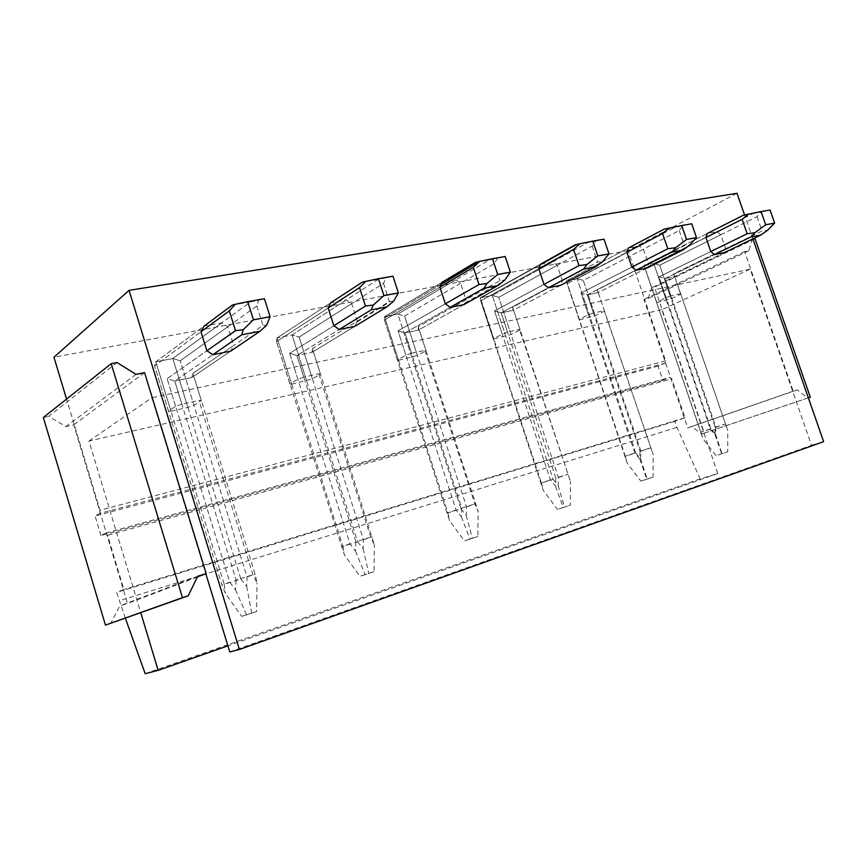 <?xml version="1.0" encoding="UTF-8"?>
<svg xmlns="http://www.w3.org/2000/svg" width="867" height="867" viewBox="0 0 867 867"><rect width="100%" height="100%" fill="white"/><g stroke="black" fill="none" stroke-linecap="round" stroke-linejoin="round"><path stroke-width="0.65" stroke-dasharray="4.33 3.25" d="M755.027 238.75L654.487 287.194L651.767 287.779L648.093 298.573L643.964 299.483L687.672 427.875L691.725 426.607L701.641 433.955L704.307 433.11L654.487 287.194M752.989 239.151L752.263 239.292L748.828 250.769L744.623 251.614L793.197 391.147L797.293 389.879L807.643 398.051L808.358 397.823L704.307 433.11M807.643 398.051L701.641 433.955M752.263 239.292L651.767 287.779M797.293 389.879L691.725 426.607M793.197 391.147L687.672 427.875M229.788 651.941L811.501 445.324L750.183 269.138L661.835 309.703L717.768 473.555L700.157 478.866L676.932 427.388L674.873 421.351L684.984 417.731L671.741 378.836L670.007 377.405L662.843 380.212L658.064 366.134L664.935 363.306L665.628 360.867L644.614 299.169L643.964 299.483M744.623 251.614L644.614 299.169L628.076 250.606L736.993 193.298M748.828 250.769L648.093 298.573M117.034 362.536L48.704 416.366L65.892 426.564L73.76 424.83L127.536 603.475L119.776 605.903L110.738 623.438M43.35 417.515L48.704 416.366M135.989 374.371L65.892 426.564M144.572 372.637L73.76 424.83M197.416 576.945L127.536 603.475M197.763 576.23L119.776 605.903M665.628 360.867L100.019 510.23L66.553 399.091M100.019 510.23L99.878 513.372L664.935 363.306M662.843 380.212L100.951 535.578L105.807 533.086L107.541 535.242L671.741 378.836M125.379 618.214L116.644 592.399L123.873 589.473L107.541 535.242M661.835 309.703L88.976 441.043L140.768 612.731M88.976 441.043L151.844 397.715L205.815 573.759M750.183 269.138L151.844 397.715M811.501 445.324L823.65 441.661M752.892 238.858L744.558 214.973M670.96 295.864L666.051 297.554L656.677 302.54L644.018 265.465L707.244 233.505L717.096 231.695L720.791 234.751L725.603 248.623L673.659 273.831L680.671 294.303L680.671 293.718L670.96 295.864L665.043 278.589L674.786 276.551L727.738 430.444L680.671 293.718M656.677 302.54L671.177 298.725L680.671 294.303M593.483 313.02L588.357 314.786L579.069 319.294L579.47 319.815L566.368 280.8L628.423 248.005L639.369 246L643.39 249.197L648.386 263.828L597.255 289.643L604.527 311.199L604.223 310.635L593.483 313.02L587.36 294.823L598.122 292.58L597.255 289.643L653.176 454.601L604.223 310.635M579.47 319.815L595.196 315.696L604.527 311.199M507.509 332.05L493.139 338.488L493.919 338.954L480.34 297.782L540.564 264.175L552.799 261.932L557.188 265.28L562.38 280.756L512.581 307.167L520.135 329.915L519.452 329.406L507.509 332.05L501.159 312.835L513.134 310.343L512.581 307.167L570.443 481.413L519.452 329.406M493.919 338.954L511.064 334.489L520.135 329.915M411.565 353.292L405.929 355.242L397.335 359.881L398.582 360.282L384.493 316.704L442.029 282.306L455.793 279.781L460.615 283.303L466.012 299.733L418.219 326.707L426.055 350.777L424.928 350.333L411.565 353.292L404.965 332.939L418.36 330.143L418.219 326.707L478.096 511.346L474.867 503.911L424.928 350.333M398.582 360.282L417.374 355.416L426.055 350.777M303.786 377.156L297.869 379.215L289.871 383.886L291.68 384.2L277.061 337.913L330.739 302.789L346.323 299.928L351.666 303.645L357.291 321.148L312.402 348.61L320.53 374.186L318.85 373.818L303.786 377.156L296.937 355.513L312.022 352.36L312.402 348.61L374.36 544.953L370.751 537.128L318.85 373.818M291.68 384.2L312.391 378.857L320.53 374.186M181.875 404.152L175.633 406.32L168.447 411.012L170.983 411.207L155.8 361.853L204.038 326.111L221.844 322.827L227.804 326.761L233.656 345.489L192.897 373.341L201.35 400.619L198.955 400.37L181.875 404.152L174.744 381.047L191.867 377.47L192.897 373.341L255.082 574.106L257.011 582.982L252.936 574.723L198.955 400.37M170.983 411.207L187.879 407.425L193.97 405.301L201.35 400.619M666.051 297.554L658.974 276.866L710.788 251.538L658.974 276.866L665.043 278.589L674.786 276.551L724.357 252.633L725.603 248.623M588.357 314.786L581.02 293.003L631.935 267.058L581.02 293.003L587.36 294.823L598.122 292.58L646.912 268.087L648.386 263.828M502.145 333.903L494.537 310.906L543.999 284.376L494.537 310.906L501.159 312.835L513.134 310.343L560.635 285.297L562.38 280.756M405.929 355.242L398.04 330.88L445.335 303.808L398.04 330.88L404.965 332.939L418.36 330.143L463.943 304.599L466.012 299.733M297.869 379.215L289.676 353.313L333.849 325.764L289.676 353.313L296.937 355.513L312.022 352.36L354.82 326.371L357.291 321.148M175.633 406.32L167.125 378.684L206.877 350.767L167.125 378.684L174.744 381.047L191.867 377.47L230.698 351.135L233.656 345.489M628.076 250.606L53.949 357.215M717.768 473.555L227.913 645.839M700.157 478.866L145.179 673.702M658.064 366.134L95.077 516.028L99.878 513.372M100.951 535.578L95.077 516.028M676.932 427.388L119.169 600.798M674.873 421.351L116.644 592.399M684.984 417.731L123.873 589.473M666.355 300.372L653.761 263.546L644.018 265.465L707.244 233.505M720.791 234.751L659.711 265.226L653.761 263.546L717.096 231.695M656.579 301.987L645.026 268.152L705.944 237.525L645.026 268.152L644.018 265.465L700.894 432.124L710.366 429.1L653.761 263.546L753.293 213.488L761.139 211.916L757.043 216.663L659.711 265.226L671.177 298.725M715.86 427.03L715.611 434.378L710.886 428.677L658.974 276.866L665.043 278.589L714.538 254.595L665.043 278.589L715.86 427.03L725.354 424.006M590.167 317.42L577.129 278.675L566.368 280.8L628.423 248.005M643.39 249.197L583.328 280.442L577.129 278.675L639.369 246M579.069 319.294L567.105 283.682L626.895 252.275L567.105 283.682L566.368 280.8L625.291 456.259L635.771 452.921L577.129 278.675L675.1 227.23L683.066 225.626L679.186 230.568L583.328 280.442L595.196 315.696M640.041 451.219L639.748 458.957L634.839 452.932L581.02 293.003L587.36 294.823L635.999 270.266L587.36 294.823L640.041 451.219L650.553 447.86M505.797 336.298L492.283 295.419L480.34 297.782L540.564 264.175M557.188 265.28L498.753 297.305L492.283 295.419L552.799 261.932M493.139 338.488L480.741 300.892L538.765 268.727L480.741 300.892L480.231 298.215L541.452 483.027L553.092 479.31L492.283 295.419L587.718 242.597L595.77 240.972L592.194 246.098L498.753 297.305L511.064 334.489M555.834 478.085L555.487 486.257L550.393 479.885L494.537 310.906L501.159 312.835L548.453 287.736L501.159 312.835L555.834 478.085L567.538 474.347M411.858 357.323L397.834 314.071L384.493 316.704L442.029 282.306M460.615 283.303L404.596 316.076L397.834 314.071L455.793 279.781M397.335 359.881L384.471 320.086L439.883 287.172L384.471 320.086L384.146 318.362L384.493 316.704L447.914 512.896L460.941 508.734L397.834 314.071L489.411 259.883L497.517 258.225L494.353 263.568L404.596 316.076L417.374 355.416M461.753 508.095L461.352 516.765L456.042 509.98L398.04 330.88L404.965 332.939L450.233 307.33L404.965 332.939L461.753 508.095L474.867 503.911M306.604 380.862L292.06 334.955L277.061 337.913L330.739 302.789M351.666 303.645L299.148 337.09L292.06 334.955L346.323 299.928M289.871 383.886L276.519 341.609L328.181 308.023L276.519 341.609L277.061 337.913L342.92 546.416L357.583 541.734L292.06 334.955L378.012 279.467L386.108 277.808L383.496 283.368L299.148 337.09L312.391 378.857M355.969 541.853L355.481 551.076L349.954 543.837L289.676 353.313L296.937 355.513L339.279 329.471L296.937 355.513L355.969 541.853L370.751 537.128M187.879 407.425L172.782 358.505L155.8 361.853L204.038 326.111M227.804 326.761L180.217 360.802L172.782 358.505L221.844 322.827M168.447 411.012L154.586 365.907L200.96 331.768L154.586 365.907L155.8 361.853L224.217 584.304L240.853 578.993L172.782 358.505L250.704 301.857L258.702 300.188L256.838 305.986L180.217 360.802L193.97 405.301M236.127 580.077L235.542 589.939L229.788 582.18L167.125 378.684L174.744 381.047L212.935 354.679L174.744 381.047L236.127 580.077L252.936 574.723M710.366 429.1L714.993 434.703L715.242 427.496L659.711 265.226L653.761 263.546L644.018 265.465L702.877 438.626L715.99 455.63L727.727 451.794L727.738 430.444M724.357 252.633L674.786 276.551L673.659 273.831L762.039 230.936L767.555 230.264M714.993 434.703L721.68 453.701M715.242 427.496L725.191 424.104M700.894 432.124L702.877 438.626M715.611 434.378L722.027 453.723L727.727 451.794M722.027 453.723L715.99 455.63M710.886 428.677L700.959 432.059M753.293 213.488L743.398 215.222M757.043 216.663L762.039 230.936M761.139 211.916L770.059 210.02M635.771 452.921L640.605 458.816L640.876 451.23L583.328 280.442L577.129 278.675L566.368 280.8L567.105 283.682L627.209 463.162L640.854 481.098L653.122 477.078L653.176 454.601M646.912 268.087L598.122 292.58L597.255 289.643L684.377 245.643L689.742 245.025M640.605 458.816L647.15 478.963M640.876 451.23L650.683 447.881M625.291 456.259L627.209 463.162M639.748 458.957L646.815 479.213L653.122 477.078M646.815 479.213L640.854 481.098M634.839 452.932L625.064 456.28M675.1 227.23L664.068 229.17M679.186 230.568L684.377 245.643M683.066 225.626L691.714 223.773M553.092 479.31L558.142 485.542L558.435 477.554L498.753 297.305L492.283 295.419L480.34 297.782L480.741 300.892L543.251 490.375L557.47 509.341L570.313 505.147L570.443 481.413M560.635 285.297L513.134 310.343L512.581 307.167L597.601 262.072L602.728 261.531M558.142 485.542L564.482 506.967M558.435 477.554L568.015 474.26M541.452 483.027L543.251 490.375M555.487 486.257L563.301 507.52L570.313 505.147M563.301 507.52L557.47 509.341M550.393 479.885L540.856 483.157M587.718 242.597L575.352 244.776M592.194 246.098L597.601 262.072M595.77 240.972L604.017 239.162M460.941 508.734L466.229 515.345L466.533 506.881L404.596 316.076L397.834 314.071L384.493 316.704L384.471 320.086L449.583 520.742L464.419 540.878L477.89 536.467L478.096 511.346M463.943 304.599L418.36 330.143L418.219 326.707L499.988 280.561L504.778 280.106M466.229 515.345L472.266 538.223M466.533 506.881L475.788 503.684M447.914 512.896L449.583 520.742M461.352 516.765L470.033 539.133L477.89 536.467M470.033 539.133L464.419 540.878M456.042 509.98L446.873 513.156M489.411 259.883L475.441 262.343M494.353 263.568L499.988 280.561M497.517 258.225L505.19 256.502M357.583 541.734L363.143 548.757L363.457 539.783L299.148 337.09L292.06 334.955L277.061 337.913L276.519 341.609L344.383 554.837L359.903 576.295L374.067 571.656L374.36 544.953M354.82 326.371L312.022 352.36L312.402 348.61L389.37 301.521L393.683 301.174M363.143 548.757L368.735 573.304M363.457 539.783L372.214 536.727M342.92 546.416L344.383 554.837M355.481 551.076L365.202 574.658L374.067 571.656M365.202 574.658L359.903 576.295M349.954 543.837L341.327 546.849M378.012 279.467L362.103 282.263M383.496 283.368L389.37 301.521M386.108 277.808L392.957 276.194M240.853 578.993L246.694 586.504L247.041 576.956L180.217 360.802L172.782 358.505L155.8 361.853L154.586 365.907L221.919 584.976L225.42 593.396L241.665 616.361L256.599 611.473L257.011 582.982M230.698 351.135L191.867 377.47L192.897 373.341L262.972 325.461L266.613 325.277M246.694 586.504L251.69 612.958M247.041 576.956L255.082 574.106M224.217 584.304L225.42 593.396M235.542 589.939L246.531 614.887L256.599 611.473M246.531 614.887L241.665 616.361M229.788 582.18L221.919 584.976M250.704 301.857L232.432 305.065M256.838 305.986L262.972 325.461M258.702 300.188L264.424 298.747M105.807 533.086L669.758 377.47M105.991 533.042L670.007 377.405M560.732 285.167L596.323 266.407M540.174 264.793L480.231 298.215L540.174 264.793M464.95 302.919L503.023 281.547M440.664 284.679L384.146 318.362L440.664 284.679M357.085 321.928L390.594 301.456"/><path stroke-width="1.3" d="M810.331 397.194L808.369 397.855L810.331 397.194L755.027 238.75L752.989 239.151M111.182 363.674L43.35 417.515L105.471 625.129L182.449 597.645L111.182 363.674L117.034 362.536L135.989 374.371L144.572 372.637L206.183 573.607L197.763 576.23L188.182 595.813L182.449 597.645M188.182 595.813L105.471 625.129M206.183 573.607L197.416 576.945M752.892 238.858L823.65 441.661L239.39 649.47L229.788 651.941L205.815 573.759M744.558 214.973L736.993 193.298L129.064 290.347L239.39 649.47M66.553 399.091L53.949 357.215L129.064 290.347M714.538 254.595L750.963 236.929L754.94 232.659L747.159 233.754L742.13 219.329L748.47 214.138L743.398 215.222L707.244 233.505L705.944 237.525L710.788 251.538L714.538 254.595L724.357 252.633L760.825 235.033L767.555 230.264L774.643 223.112L770.059 210.02L761.096 211.591L765.713 224.77L774.643 223.112M635.999 270.266L671.947 252.113L675.675 247.691L667.807 248.775L662.572 233.537L668.945 228.108L664.068 229.17L628.423 248.005L626.895 252.275L631.935 267.058L635.999 270.266L646.912 268.087L682.936 249.999L689.742 245.025L696.494 237.612L691.714 223.773L681.711 225.528L686.512 239.465L696.494 237.612M548.453 287.736L583.545 269.095L586.926 264.522L579.004 265.595L573.553 249.425L579.925 243.746L575.352 244.776L540.564 264.175L538.765 268.727L543.999 284.376L548.453 287.736L560.635 285.297L595.878 266.733L602.728 261.531L608.992 253.847L604.017 239.162L592.779 241.134L597.786 255.917L608.992 253.847M450.233 307.33L483.992 288.234L486.918 283.498L478.985 284.539L473.295 267.329L479.603 261.379L475.441 262.343L442.029 282.306L440.664 284.679L439.883 287.172L445.335 303.808L450.233 307.33L463.943 304.599L497.918 285.557L504.778 280.106L510.381 272.13L505.19 256.502L492.478 258.734L497.701 274.492L510.381 272.13M339.279 329.471L371.033 309.942L373.33 305.043L365.451 306.04L359.523 287.649L365.701 281.385L362.103 282.263L330.739 302.789L328.181 308.023L333.849 325.764L339.279 329.471L354.82 326.371L386.888 306.896L393.683 301.174L398.387 292.905L392.957 276.194L378.467 278.73L383.918 295.593L398.387 292.905M212.935 354.679L241.752 334.781L243.215 329.72L235.499 330.663L229.311 310.895L235.239 304.306L232.432 305.065L204.038 326.111L200.96 331.768L206.877 350.767L212.935 354.679L230.698 351.135L259.97 331.281L266.613 325.277L270.092 316.704L264.424 298.747L247.734 301.673L253.435 319.793L270.092 316.704M140.768 612.731L158.152 670.364L145.179 673.702L125.379 618.214M227.913 645.839L158.152 670.364M750.963 236.929L760.825 235.033M747.159 233.754L710.788 251.538M742.13 219.329L705.944 237.525M754.94 232.659L765.713 224.77M748.47 214.138L761.096 211.591M671.947 252.113L682.936 249.999M667.807 248.775L631.935 267.058M662.572 233.537L626.895 252.275M675.675 247.691L686.512 239.465M668.945 228.108L681.711 225.528M583.545 269.095L595.878 266.733M579.004 265.595L543.999 284.376M573.553 249.425L538.765 268.727M586.926 264.522L597.786 255.917M579.925 243.746L592.779 241.134M483.992 288.234L497.918 285.557M478.985 284.539L445.335 303.808M473.295 267.329L439.883 287.172M486.918 283.498L497.701 274.492M479.603 261.379L492.478 258.734M371.033 309.942L386.888 306.896M365.451 306.04L333.849 325.764M359.523 287.649L328.181 308.023M373.33 305.043L383.918 295.593M365.701 281.385L378.467 278.73M241.752 334.781L259.97 331.281M235.499 330.663L206.877 350.767M229.311 310.895L200.96 331.768M243.215 329.72L253.435 319.793M235.239 304.306L247.734 301.673M576.728 244.407L540.174 264.793M479.299 261.639L440.664 284.679"/></g></svg>
